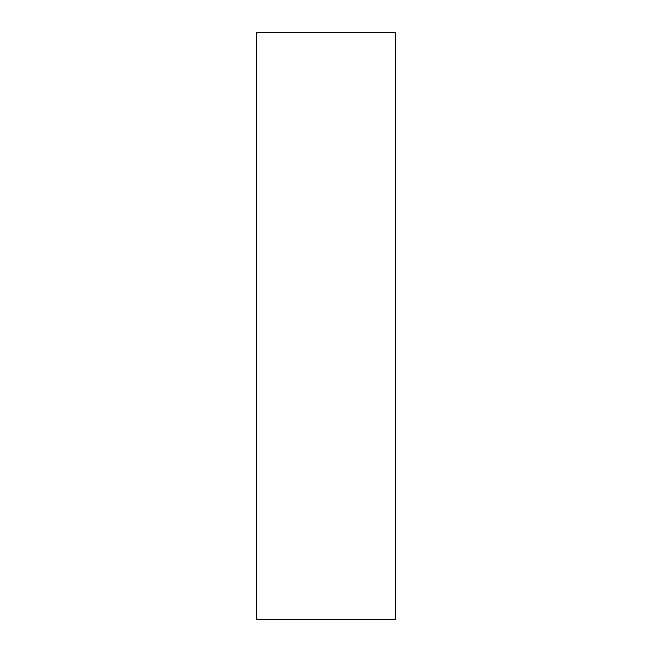 <?xml version="1.0" encoding="UTF-8"?>
<svg xmlns="http://www.w3.org/2000/svg" width="652" height="652" viewBox="0 0 652 652"><rect width="100%" height="100%" fill="white"/><g stroke="black" fill="none" stroke-linecap="round" stroke-linejoin="round"><path stroke-width="0.98" d="M256.692 619.4L395.308 619.4L395.308 32.6L256.692 32.6L256.692 619.4L256.692 32.6L395.308 32.6L395.308 619.4L256.692 619.4"/></g></svg>
